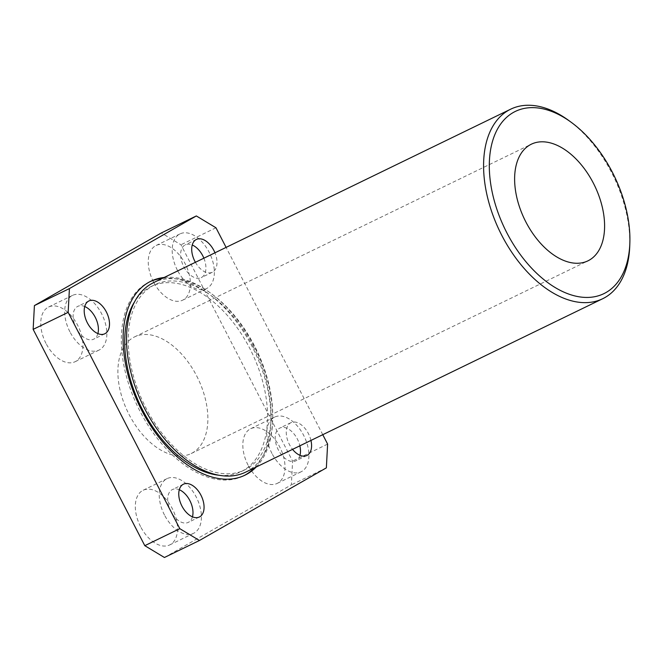 <?xml version="1.0" encoding="UTF-8"?>
<svg xmlns="http://www.w3.org/2000/svg" width="663" height="663" viewBox="0 0 663 663"><rect width="100%" height="100%" fill="white"/><g stroke="black" fill="none" stroke-linecap="round" stroke-linejoin="round"><path stroke-width="0.5" stroke-dasharray="3.31 2.49" d="M46.004 343.434A30.39 18.216 -115.9 0 1 48.565 307.035A30.39 18.216 -115.9 0 1 78.234 326.411A30.39 18.216 -115.9 0 1 75.118 361.708A30.39 18.216 -115.9 0 1 46.004 343.434M140.573 526.654A30.39 18.216 -115.9 0 1 143.133 490.255A30.39 18.216 -115.9 0 1 172.803 509.632A30.39 18.216 -115.9 0 1 169.687 544.928A30.39 18.216 -115.9 0 1 140.573 526.654M164.432 557.492L291.355 484.868L292.607 461.092L180.966 244.771L161.333 232.953M196.662 375.888A64.833 38.868 -115.9 0 1 191.201 453.542A64.833 38.868 -115.9 0 1 127.918 412.204A64.833 38.868 -115.9 0 1 134.556 336.903A64.833 38.868 -115.9 0 1 196.662 375.888M153.509 281.916A30.39 18.216 -115.9 0 1 156.07 245.517A30.39 18.216 -115.9 0 1 185.739 264.893A30.39 18.216 -115.9 0 1 182.623 300.19A30.39 18.216 -115.9 0 1 153.509 281.916M248.078 465.136A30.39 18.216 -115.9 0 1 250.639 428.737A30.39 18.216 -115.9 0 1 280.308 448.113A30.39 18.216 -115.9 0 1 277.192 483.41A30.39 18.216 -115.9 0 1 248.078 465.136M256.191 467.025A107.779 64.618 64.1 0 0 254.053 346.078A107.779 64.618 64.1 0 0 164.134 277.49M310.947 440.431A18.232 10.931 64.1 0 0 308.428 433.635A18.232 10.931 64.1 0 0 290.958 422.671A18.232 10.931 64.1 0 0 289.416 444.508A18.232 10.931 64.1 0 0 292.557 449.357M195.403 262.308A18.232 10.931 64.1 0 0 212.317 272.253A18.232 10.931 64.1 0 0 214.961 252.81M322.765 434.688L226.1 247.398M326.362 467.863L291.355 484.868M327.613 444.086L292.607 461.092M215.964 227.774L180.966 244.771M568.763 120.5A105.351 63.159 -115.9 0 1 611.593 172.537A105.351 63.159 -115.9 0 1 629.742 246.056M245.666 472.139A105.351 63.159 64.1 0 0 254.534 345.953A105.351 63.159 64.1 0 0 153.609 282.604M203.881 258.189A18.232 10.931 -115.9 0 1 201.237 277.64A18.232 10.931 -115.9 0 1 183.767 266.675A18.232 10.931 -115.9 0 1 185.3 244.838A18.232 10.931 -115.9 0 1 192.229 244.995M177.435 270.297A30.39 18.216 -115.9 0 1 179.996 233.898A30.39 18.216 -115.9 0 1 209.657 253.274A30.39 18.216 -115.9 0 1 206.549 288.571A30.39 18.216 -115.9 0 1 177.435 270.297M299.958 455.315A18.232 10.931 -115.9 0 1 295.806 460.86A18.232 10.931 -115.9 0 1 278.336 449.895A18.232 10.931 -115.9 0 1 279.869 428.058A18.232 10.931 -115.9 0 1 299.858 445.818M271.996 453.517A30.39 18.216 -115.9 0 1 274.557 417.118A30.39 18.216 -115.9 0 1 304.226 436.494A30.39 18.216 -115.9 0 1 301.11 471.791A30.39 18.216 -115.9 0 1 271.996 453.517M192.452 516.833A18.232 10.931 -115.9 0 1 188.3 522.378A18.232 10.931 -115.9 0 1 170.83 511.413A18.232 10.931 -115.9 0 1 172.363 489.576A18.232 10.931 -115.9 0 1 179.292 489.733M164.49 515.035A30.39 18.216 -115.9 0 1 167.051 478.636A30.39 18.216 -115.9 0 1 196.72 498.012A30.39 18.216 -115.9 0 1 193.604 533.309A30.39 18.216 -115.9 0 1 164.49 515.035M97.884 333.613A18.232 10.931 -115.9 0 1 93.732 339.158A18.232 10.931 -115.9 0 1 76.262 328.193A18.232 10.931 -115.9 0 1 77.795 306.356A18.232 10.931 -115.9 0 1 84.723 306.513M69.93 331.815A30.39 18.216 -115.9 0 1 72.491 295.416A30.39 18.216 -115.9 0 1 102.152 314.792A30.39 18.216 -115.9 0 1 99.044 350.089A30.39 18.216 -115.9 0 1 69.93 331.815M254.435 467.871A107.779 64.618 64.1 0 0 252.305 346.931A107.779 64.618 64.1 0 0 162.385 278.344M149.929 281.709A107.779 64.618 64.1 0 0 149.042 282.123A107.779 64.618 64.1 0 0 138.012 407.306A107.779 64.618 64.1 0 0 243.222 476.026A107.779 64.618 64.1 0 0 244.092 475.586M219.014 475.247A102.922 61.709 64.1 0 0 241.1 471.65A102.922 61.709 64.1 0 0 249.769 348.382A102.922 61.709 64.1 0 0 151.172 286.491A102.922 61.709 64.1 0 0 134.688 301.624M253.274 346.683A102.922 61.709 64.1 0 0 154.67 284.792A102.922 61.709 64.1 0 0 144.128 404.331A102.922 61.709 64.1 0 0 244.597 469.951A102.922 61.709 64.1 0 0 253.274 346.683M191.201 453.542L587.932 260.849M134.556 336.903L531.287 144.219M196.389 239.451L185.3 244.838M212.317 272.253L201.237 277.64M179.996 233.898L156.07 245.517M206.549 288.571L182.623 300.19M290.958 422.671L279.869 428.058M306.886 455.473L295.806 460.86M274.557 417.118L250.639 428.737M301.11 471.791L277.192 483.41M183.452 484.189L172.363 489.576M199.381 516.991L188.3 522.378M167.051 478.636L143.133 490.255M193.604 533.309L169.687 544.928M88.883 300.969L77.795 306.356M104.812 333.771L93.732 339.158M72.491 295.416L48.565 307.035M99.044 350.089L75.118 361.708M243.222 476.026L244.979 475.172M149.042 282.123L150.799 281.269M241.1 471.65L244.597 469.951M151.172 286.491L154.67 284.792"/><path stroke-width="0.99" d="M226.1 247.398L215.964 227.774L196.339 215.947L161.333 232.953L34.41 305.585L33.15 329.362L144.799 545.674L164.432 557.492L199.439 540.494L326.362 467.863L327.613 444.086L322.765 434.688M164.134 277.49A107.779 64.618 64.1 0 0 150.799 281.269A107.779 64.618 64.1 0 0 139.76 406.452A107.779 64.618 64.1 0 0 244.979 475.172A107.779 64.618 64.1 0 0 256.191 467.025M106.353 311.933A18.232 10.931 64.1 0 0 88.883 300.969A18.232 10.931 64.1 0 0 87.35 322.806A18.232 10.931 64.1 0 0 104.812 333.771A18.232 10.931 64.1 0 0 106.353 311.933M200.922 495.153A18.232 10.931 64.1 0 0 183.452 484.189A18.232 10.931 64.1 0 0 181.911 506.026A18.232 10.931 64.1 0 0 199.381 516.991A18.232 10.931 64.1 0 0 200.922 495.153M292.557 449.357A18.232 10.931 64.1 0 0 306.886 455.473A18.232 10.931 64.1 0 0 310.947 440.431M214.961 252.81A18.232 10.931 64.1 0 0 213.859 250.415A18.232 10.931 64.1 0 0 196.389 239.451A18.232 10.931 64.1 0 0 194.856 261.288A18.232 10.931 64.1 0 0 195.403 262.308M196.339 215.947L69.416 288.579L68.156 312.356L179.806 528.668L199.439 540.494M68.156 312.356L33.15 329.362M69.416 288.579L34.41 305.585M179.806 528.668L144.799 545.674M629.85 243.023L629.742 246.056A105.351 63.159 -115.9 0 1 602.717 298.715A105.351 63.159 -115.9 0 1 499.877 231.544A105.351 63.159 -115.9 0 1 510.667 109.188A105.351 63.159 -115.9 0 1 568.763 120.5L571.216 122.299A101.298 60.731 64.1 0 0 489.849 155.175A101.298 60.731 64.1 0 0 553.704 286.648A101.298 60.731 64.1 0 0 629.85 243.023A101.298 60.731 64.1 0 0 612.397 172.33A101.298 60.731 64.1 0 0 571.216 122.299M510.667 109.188L153.609 282.604A105.351 63.159 64.1 0 0 142.818 404.969A105.351 63.159 64.1 0 0 245.666 472.139L602.717 298.715M593.393 183.203A64.833 38.868 64.1 0 0 531.287 144.219A64.833 38.868 64.1 0 0 524.648 219.519A64.833 38.868 64.1 0 0 587.932 260.849A64.833 38.868 64.1 0 0 593.393 183.203M192.229 244.995A18.232 10.931 -115.9 0 1 203.881 258.189M299.858 445.818A18.232 10.931 -115.9 0 1 299.958 455.315M179.292 489.733A18.232 10.931 -115.9 0 1 192.452 516.833M84.723 306.513A18.232 10.931 -115.9 0 1 97.884 333.613M162.385 278.344A107.779 64.618 64.1 0 0 149.929 281.709M244.092 475.586A107.779 64.618 64.1 0 0 254.435 467.871M134.688 301.624A102.922 61.709 64.1 0 0 140.631 406.029A102.922 61.709 64.1 0 0 219.014 475.247"/></g></svg>
